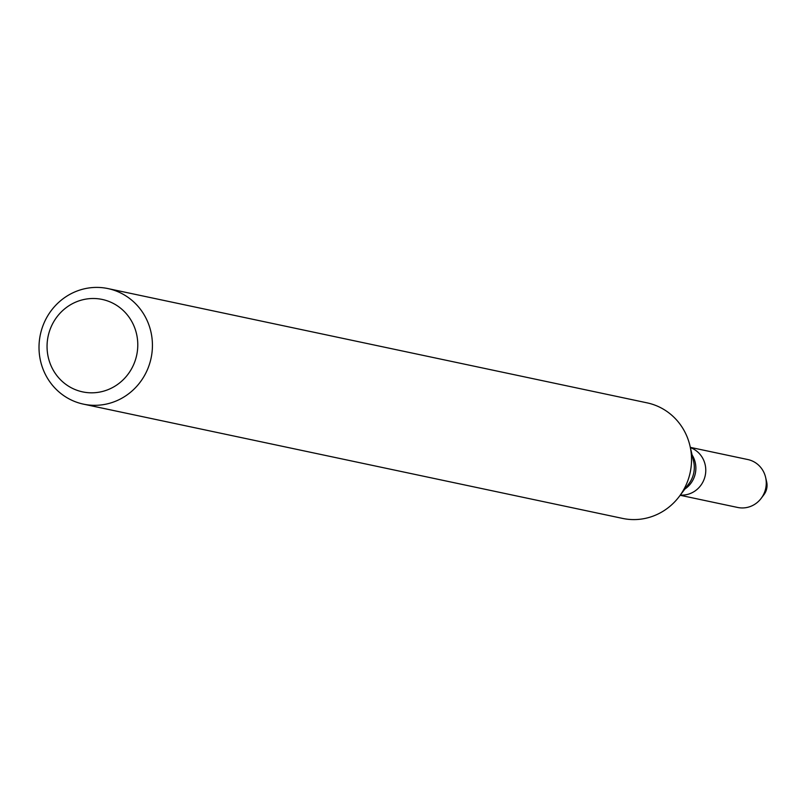 <?xml version="1.0" encoding="UTF-8"?>
<svg xmlns="http://www.w3.org/2000/svg" width="807" height="807" viewBox="0 0 807 807"><rect width="100%" height="100%" fill="white"/><g stroke="black" fill="none" stroke-linecap="round" stroke-linejoin="round"><path stroke-width="1.21" d="M703.744 480.236A24.492 23.474 102 0 1 680.321 495.084A24.492 23.474 102 0 0 703.744 480.236A24.492 23.474 102 0 0 690.389 447.603A24.492 23.474 102 0 1 703.744 480.236M107.967 288.583L647.093 402.854A59.062 56.601 102 0 1 689.975 445.857A59.062 56.601 102 0 1 686.656 483.655A59.062 56.601 102 0 1 679.242 496.507A59.062 56.601 102 0 1 622.601 518.417L83.474 404.146A59.062 56.601 102 0 1 40.35 334.623A59.062 56.601 102 0 1 107.967 288.583A59.062 56.601 102 0 1 147.54 369.384A59.062 56.601 102 0 1 83.474 404.146M133.871 364.078A47.25 45.283 102 0 1 55.733 374.065A47.25 45.283 102 0 1 87.65 298.852A47.25 45.283 102 0 1 133.871 364.078M690.328 447.36L747.827 459.546A24.492 23.474 102 0 1 765.611 477.381L766.65 481.87A14.96 14.334 102 0 1 765.813 491.443A14.96 14.334 102 0 1 763.926 494.701L761.152 498.383A24.492 23.474 102 0 1 737.669 507.462L680.17 495.276M765.611 477.381A24.492 23.474 102 0 1 764.229 493.057A24.492 23.474 102 0 1 761.152 498.383M692.093 454.946A24.492 23.474 102 0 1 693.838 478.127A24.492 23.474 102 0 1 684.861 489.062M689.975 445.857L693.617 461.523A25.834 24.755 102 0 1 692.164 478.047A25.834 24.755 102 0 1 688.926 483.675L679.242 496.507"/></g></svg>
